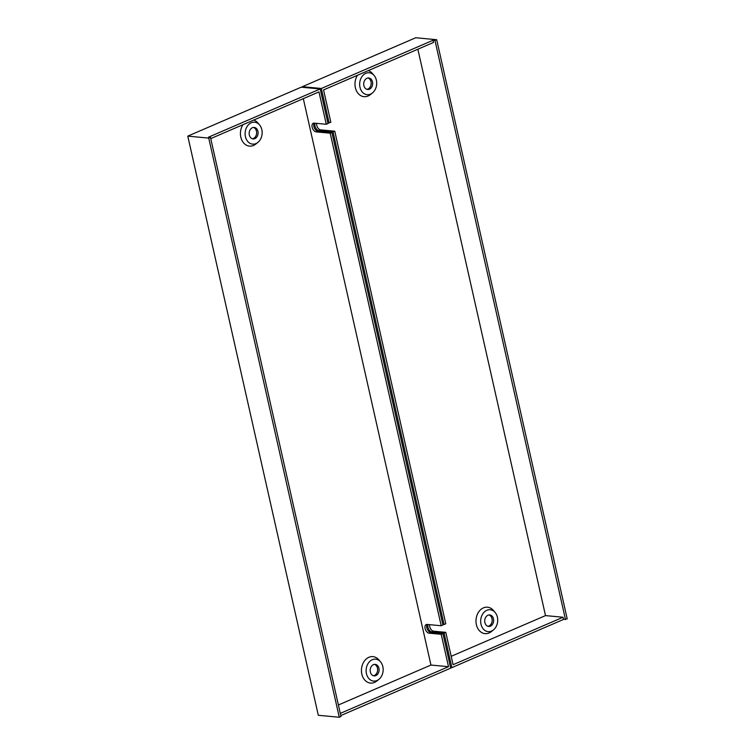 <?xml version="1.0" encoding="UTF-8"?>
<svg xmlns="http://www.w3.org/2000/svg" width="755" height="755" viewBox="0 0 755 755"><rect width="100%" height="100%" fill="white"/><g stroke="black" fill="none" stroke-linecap="round" stroke-linejoin="round"><path stroke-width="1.13" d="M315.061 123.216A4.615 2.709 -113.3 0 0 315.005 125.981A4.615 2.709 -113.3 0 0 318.912 130.624L333.049 131.946L444.053 624.517L442.77 624.404M444.053 624.517L445.771 623.781L334.767 131.21L320.63 129.879A4.615 2.709 66.7 0 1 316.723 125.245A4.615 2.709 66.7 0 1 316.59 123.367M428.038 624.527A4.615 2.709 -113.3 0 0 427.981 627.292A4.615 2.709 -113.3 0 0 431.888 631.926L444.072 633.067L451.868 667.628L450.584 667.514M565.495 619.61L434.974 40.459L436.692 39.713L567.213 618.873L563.541 619.43L563.051 617.25L453.085 664.702L445.79 632.331L433.606 631.189A4.615 2.709 66.7 0 1 429.699 626.546A4.615 2.709 66.7 0 1 429.557 624.668M487.956 615.231A5.776 4.454 95.4 0 0 484.729 621.422A5.776 4.454 95.4 0 0 488.645 626.433A5.776 4.454 95.4 0 0 490.41 626.15A5.776 4.454 95.4 0 0 493.638 619.959A5.776 4.454 95.4 0 0 489.721 614.938A5.776 4.454 95.4 0 0 487.956 615.231M487.919 626.291A5.776 4.454 95.4 0 0 488.947 626.008A5.776 4.454 95.4 0 0 492.184 620.289A5.776 4.454 95.4 0 0 488.985 614.947M491.524 631.095A11.004 8.494 95.4 0 0 493.402 629.963A11.004 8.494 95.4 0 0 495.053 612.362A11.004 8.494 95.4 0 0 486.843 610.285A11.004 8.494 95.4 0 0 480.992 624.225A11.004 8.494 95.4 0 0 491.524 631.095M495.053 612.362L493.336 610.37A13.279 10.249 95.4 0 0 483.426 607.86A13.279 10.249 95.4 0 0 476.377 624.678A13.279 10.249 95.4 0 0 489.089 632.964A13.279 10.249 95.4 0 0 491.345 631.595L493.402 629.963M366.949 78.275A5.776 4.454 95.4 0 0 363.721 84.466A5.776 4.454 95.4 0 0 367.638 89.477A5.776 4.454 95.4 0 0 369.403 89.194A5.776 4.454 95.4 0 0 372.63 83.003A5.776 4.454 95.4 0 0 368.714 77.982A5.776 4.454 95.4 0 0 366.949 78.275M366.911 89.335A5.776 4.454 95.4 0 0 367.94 89.052A5.776 4.454 95.4 0 0 371.177 83.333A5.776 4.454 95.4 0 0 367.978 77.992M370.516 94.139A11.004 8.494 95.4 0 0 372.394 93.007A11.004 8.494 95.4 0 0 374.046 75.406A11.004 8.494 95.4 0 0 365.826 73.329A11.004 8.494 95.4 0 0 359.984 87.269A11.004 8.494 95.4 0 0 370.516 94.139M357.483 75.273A13.279 10.249 95.4 0 0 356.586 91.119A13.279 10.249 95.4 0 0 368.081 96.008A13.279 10.249 95.4 0 0 370.337 94.639L372.394 93.007M374.046 75.406L372.328 73.414A13.279 10.249 95.4 0 0 368.27 70.611M436.692 39.713L415.731 37.75L302.33 86.693L302.472 87.306M451.197 656.303L545.506 615.599L417.864 49.217M434.974 40.459L433.03 40.27L433.521 42.459L323.555 89.911L330.85 122.291L327.849 122.914M433.03 40.27L321.347 88.477L329.133 123.037M334.767 131.21L333.049 131.946M321.347 88.477L302.33 86.693M563.541 619.43L451.868 667.628M445.79 632.331L444.072 633.067M563.051 617.25L545.506 615.599M314.212 123.14A4.615 2.709 -113.3 0 0 313.863 126.481A4.615 2.709 -113.3 0 0 317.77 131.115L331.907 132.446L442.911 625.017L441.194 625.753L330.19 133.182L331.907 132.446M330.19 133.182L316.052 131.861A4.615 2.709 66.7 0 1 312.145 127.218A4.615 2.709 66.7 0 1 313.24 123.254A4.615 2.709 66.7 0 1 314.08 123.131L326.273 124.273L318.969 91.893L210.749 138.599M427.188 624.442A4.615 2.709 -113.3 0 0 426.83 627.783A4.615 2.709 -113.3 0 0 430.746 632.426L442.93 633.568L450.716 668.128L340.779 715.58M340.288 713.39L448.508 666.684L441.213 634.304L429.019 633.162A4.615 2.709 66.7 0 1 425.112 628.528A4.615 2.709 66.7 0 1 426.207 624.555A4.615 2.709 66.7 0 1 427.056 624.432L441.194 625.753M375.867 675.583A5.776 4.454 -84.6 0 1 374.102 675.876A5.776 4.454 -84.6 0 1 370.186 670.855A5.776 4.454 -84.6 0 1 373.404 664.664A5.776 4.454 -84.6 0 1 375.178 664.381A5.776 4.454 -84.6 0 1 379.095 669.392A5.776 4.454 -84.6 0 1 375.867 675.583M374.442 664.391A5.776 4.454 -84.6 0 1 377.642 669.732A5.776 4.454 -84.6 0 1 374.405 675.442A5.776 4.454 -84.6 0 1 373.376 675.725M372.291 659.719A11.004 8.494 -84.6 0 1 380.511 661.805A11.004 8.494 -84.6 0 1 378.859 679.396A11.004 8.494 -84.6 0 1 376.981 680.529A11.004 8.494 -84.6 0 1 366.449 673.658A11.004 8.494 -84.6 0 1 372.291 659.719M378.859 679.396L376.802 681.029A13.279 10.249 -84.6 0 1 374.537 682.407A13.279 10.249 -84.6 0 1 361.834 674.111A13.279 10.249 -84.6 0 1 368.884 657.303A13.279 10.249 -84.6 0 1 378.793 659.813L380.511 661.805M254.86 138.627A5.776 4.454 -84.6 0 1 253.095 138.92A5.776 4.454 -84.6 0 1 249.178 133.899A5.776 4.454 -84.6 0 1 252.397 127.708A5.776 4.454 -84.6 0 1 254.171 127.425A5.776 4.454 -84.6 0 1 258.087 132.436A5.776 4.454 -84.6 0 1 254.86 138.627M253.425 127.435A5.776 4.454 -84.6 0 1 256.634 132.776A5.776 4.454 -84.6 0 1 253.397 138.486A5.776 4.454 -84.6 0 1 252.368 138.769M251.283 122.763A11.004 8.494 -84.6 0 1 259.493 124.849A11.004 8.494 -84.6 0 1 257.851 142.44A11.004 8.494 -84.6 0 1 255.973 143.573A11.004 8.494 -84.6 0 1 245.441 136.702A11.004 8.494 -84.6 0 1 251.283 122.763M253.727 120.054A13.279 10.249 -84.6 0 1 257.785 122.857L259.493 124.849M257.851 142.44L255.794 144.073A13.279 10.249 -84.6 0 1 253.529 145.451A13.279 10.249 -84.6 0 1 242.044 140.553A13.279 10.249 -84.6 0 1 242.94 124.707M339.269 717.25L208.748 138.099L210.466 137.353L340.986 716.504L339.269 717.25L318.308 715.287L187.787 136.126L301.188 87.184L320.195 88.967L327.991 123.527L326.273 124.273M303.312 98.65L430.954 665.042L338.391 704.991M210.466 137.353L208.522 137.174L320.195 88.967M208.748 138.099L187.787 136.126M448.508 666.684L430.954 665.042M441.213 634.304L442.93 633.568M320.63 129.879L318.912 130.624M433.606 631.189L431.888 631.926M429.019 633.162L430.746 632.426M316.052 131.861L317.77 131.115"/></g></svg>
